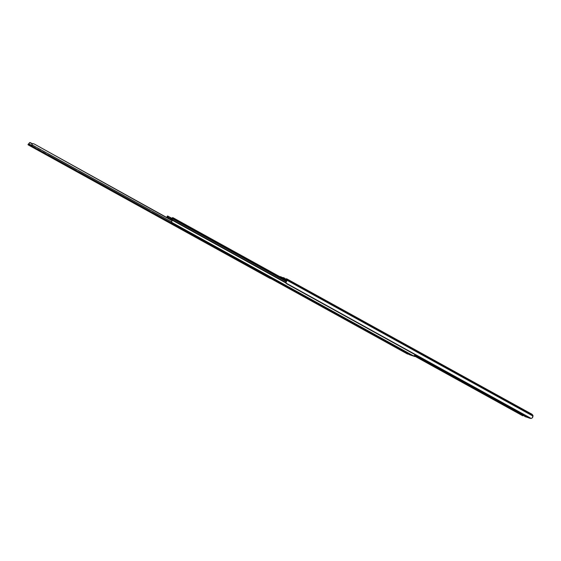 <?xml version="1.0" encoding="UTF-8"?>
<svg xmlns="http://www.w3.org/2000/svg" width="561" height="561" viewBox="0 0 561 561"><rect width="100%" height="100%" fill="white"/><g stroke="black" fill="none" stroke-linecap="round" stroke-linejoin="round"><path stroke-width="0.84" d="M530.229 418.204L525.208 416.69A1.052 0.505 -61.1 0 0 525.25 416.718A1.052 0.505 -61.1 0 0 525.292 416.739L524.5 416.248L524.633 415.28A1.052 0.505 118.9 0 0 524.605 416.36L525.25 416.718M523.771 415.357L415.778 355.73L523.771 415.357L415.666 355.933L522.999 415.196L522.466 415.638L415.217 356.417L523.231 415.792A1.578 0.891 50.8 0 1 522.466 415.638L522.999 415.196A1.578 0.891 -129.2 0 0 523.771 415.357L523.771 415.357M279.911 276.741A2.104 1.003 118.9 0 1 280.458 276.678L281.222 276.938L279.764 276.818M285.311 278.593L282.905 277.499L283.971 277.856L284.245 279.02L283.971 277.856L285.311 278.593M282.583 277.688L281.222 276.938L281.419 277.576L281.222 276.938L282.583 277.688M529.584 417.847L524.647 416.381L529.879 418.275A1.052 0.505 -61.1 0 0 530.194 418.226L286.51 283.677A1.578 1.059 -0.8 0 1 285.963 283.06L531.197 418.464L286.51 283.677L285.942 282.8L286.839 280.177A2.09 1.003 118.9 0 1 286.299 281.895L285.963 283.06L531.197 418.464L532.41 417.784A2.09 1.003 -61.1 0 0 532.95 416.066L286.839 280.177L286.832 279.455L532.943 415.343L532.95 416.066L286.839 280.177L286.419 278.677A2.104 1.003 118.9 0 1 286.503 278.712A2.104 1.003 118.9 0 1 286.832 279.455L532.943 415.343A2.104 1.003 -61.1 0 0 532.936 415.322L531.94 414.228L286.573 278.761M172.543 218.797L286.096 281.496L286.285 280.851L286.299 281.895L286.285 280.851A1.248 0.596 -61.1 0 0 286.306 280.619L286.278 279.729L285.29 279.175L286.047 279.427A1.262 0.603 118.9 0 1 286.096 279.448A1.262 0.603 118.9 0 1 286.292 279.897L286.306 280.619A1.248 0.596 118.9 0 1 286.285 280.851L285.928 282.281M282.821 278.347L283.536 278.586L282.821 278.347M286.503 278.712L531.926 414.221L532.936 415.322A2.104 1.003 118.9 0 1 532.943 415.343L532.41 417.784L531.197 418.464A1.578 1.059 -0.8 0 1 530.194 418.226M282.113 277.954L282.905 277.499L282.113 277.954M286.278 279.729L284.778 279.427L286.271 279.715M529.549 417.868A1.052 0.505 118.9 0 1 529.233 417.917L524.647 416.381A1.052 0.505 118.9 0 1 524.605 416.36M286.103 281.482L285.935 282.099M410.28 354.79L412.047 355.365L410.266 354.769M168.482 217.661L168.041 216.216L171.589 218.173L168.041 216.216L168.482 217.661M170.881 218.502L168.524 217.71L170.881 218.502M172.508 217.71A0.996 0.477 118.9 0 1 172.795 217.668L170.951 218.488L172.508 217.71M173.111 217.773L172.248 220.2L285.949 282.975L172.248 220.2L172.255 219.765L285.935 282.534L172.255 219.765A1.248 0.596 118.9 0 1 173.04 218.187L286.299 280.724L173.04 218.187L173.118 217.773L286.299 280.269L173.125 217.78M173.111 218.047L286.299 280.542L173.111 218.047M171.659 222.331L413.745 355.997L414.502 355.611L413.029 355.842L171.659 222.331L413.745 355.997A1.052 0.708 -0.8 0 1 413.029 355.842L172.164 222.85A1.578 1.059 -0.8 0 1 171.659 222.331L171.659 222.331M171.645 221.707L171.961 220.971L171.596 222.044L171.589 221.371M172.248 220.2A1.886 0.905 118.9 0 1 171.961 220.971L171.932 219.155A2.09 1.003 118.9 0 1 172.122 218.734L172.122 218.734A2.09 1.003 118.9 0 0 171.932 219.155L171.961 220.971L172.248 220.2M171.792 220.115L171.75 220.508L34.214 143.981L32.769 143.595L32.3 143.946L32.769 143.595L34.214 143.981L171.785 220.291L171.848 219.4L171.792 220.115M170.481 219.218L171.827 219.491L171.077 219.078L172.122 218.566L171.077 219.078A2.63 1.255 118.9 0 1 170.481 219.218L170.313 219.19M167.613 217.079L167.816 217.745L167.613 217.079M407.23 352.49L407.167 352.918L273.621 279.154L407.167 352.89L407.503 353.493L410.729 354.573L407.503 353.493L409.123 354.384L407.258 353.206A1.052 0.505 118.9 0 1 407.195 352.624M407.202 353.114L273.488 279.287L407.202 353.114M407.777 353.64L407.398 353.956L270.619 278.431L407.938 354.054A1.052 0.596 50.8 0 1 407.398 353.956L407.777 353.64M408.597 353.542L408.233 353.725M166.905 217.303L167.248 216.244A1.248 0.596 118.9 0 1 166.933 217.261M167.318 216.104L167.872 216.02L167.318 216.104M411.388 355.015L409.621 354.419M411.346 355.015L410.301 354.804M408.31 353.928L409.425 354.685A1.052 0.505 -61.1 0 0 409.474 354.72A1.052 0.505 -61.1 0 0 409.509 354.734L414.824 356.516A1.052 0.505 -61.1 0 0 415.778 355.737L414.768 355.183L415.035 354.643L414.768 355.183L415.778 355.737L416.045 355.197L414.824 356.516L408.499 354.18A1.052 0.505 118.9 0 1 408.464 354.159A1.052 0.505 118.9 0 1 408.317 353.942M408.499 354.18L409.123 354.384L408.499 354.18M414.425 355.674L414.768 355.183M37.159 149.464L35.196 148.441L37.159 149.464M42.447 152.389L40.995 151.701L42.447 152.389M47.58 155.222L46.128 154.534L47.58 155.222M78.337 172.206L76.885 171.519L78.337 172.206M77.972 171.883L76.051 171L77.972 171.883M151.94 212.843L150.488 212.156L151.94 212.843M151.575 212.521L149.647 211.637L151.575 212.521M221.904 251.475L220.452 250.788L221.904 251.475M262.92 274.119L261.468 273.438L262.92 274.119M273.817 278.866L273.228 279.42L269.771 278.27L28.141 144.85L31.507 145.979L273.123 279.392L269.764 278.249L28.155 144.857L31.668 145.958L273.319 279.399L31.668 145.958L31.851 144.906A1.886 0.905 118.9 0 1 31.998 144.443L32.012 145.643L32.384 145.033L171.596 221.897L32.384 145.033L32.012 145.643A0.877 0.421 118.9 0 1 31.668 145.958L273.34 279.392A0.877 0.421 -61.1 0 0 273.768 278.95M42.082 152.066L40.161 151.182L42.082 152.066M45.799 154.359L45.287 154.009L45.799 154.359M47.208 154.899L45.301 154.009L47.208 154.899M221.539 251.153L219.617 250.262L221.539 251.153M262.555 273.803L260.634 272.912L262.555 273.803M28.141 144.85L28.064 144.745A0.877 0.421 118.9 0 1 28.085 144.331L29.123 143.483A1.886 0.905 118.9 0 1 28.835 143.897L30.273 144.696L28.765 144.184L29.277 143.23L28.085 144.331L28.155 144.857L269.841 278.172M32.454 143.791L30.589 142.767L32.454 143.791M29.172 143.062L29.761 142.585L32.272 143.974L30.07 142.55L30.589 142.767L29.88 142.536L29.277 143.23L29.88 142.536M31.626 145.145L28.786 144.198L31.626 145.145M269.364 278.004L272.45 279.048M524.002 415.231L523.455 415.68M285.928 282.239L285.942 282.863M408.464 354.159L409.474 354.72M31.802 145.86L35.469 147.887M37.538 149.03L40.434 150.629M42.832 151.947L45.56 153.462M47.958 154.78L76.324 170.446M78.722 171.764L149.927 211.083M152.319 212.402L219.891 249.715M222.282 251.033L260.907 272.358M263.298 273.684L269.813 277.281"/></g></svg>
